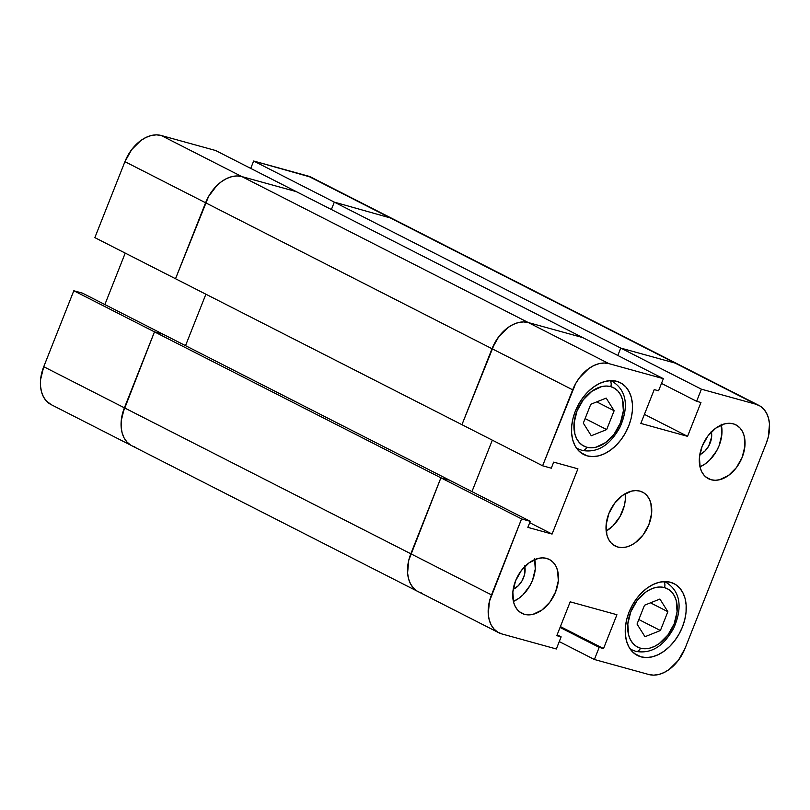 <?xml version="1.0" encoding="UTF-8"?>
<svg xmlns="http://www.w3.org/2000/svg" width="810" height="810" viewBox="0 0 810 810"><rect width="100%" height="100%" fill="white"/><g stroke="black" fill="none" stroke-linecap="round" stroke-linejoin="round"><path stroke-width="1.21" d="M663.532 581.6A5.042 3.655 105.4 0 1 664.443 587.584A32.744 22.265 -63 0 1 674.143 623.872A32.744 22.265 -63 0 1 640.457 648.172A5.042 3.655 105.4 0 1 635.86 651.361A5.042 3.655 -74.6 0 0 640.457 648.172L644.922 648.759L649.671 648.162L654.531 646.4L659.31 643.535L667.906 635.01L674.143 623.872L677.079 611.823L676.269 600.696L674.477 596.018L671.834 592.191L668.442 589.336L664.443 587.584L659.978 586.997L655.229 587.604L650.369 589.366L645.59 592.221L636.994 600.757L630.757 611.894L627.811 623.943L628.631 635.07L630.423 639.738L633.066 643.575L636.447 646.421L640.457 648.172A32.744 22.265 -63 0 1 630.757 611.894A32.744 22.265 -63 0 1 664.443 587.584A5.042 3.655 -74.6 0 0 664.595 583.18M609.798 380.649A5.042 3.655 105.4 0 1 610.72 386.633A32.744 22.265 -63 0 1 620.419 422.921A32.744 22.265 -63 0 1 586.723 447.221A5.042 3.655 105.4 0 1 582.137 450.411A5.042 3.655 -74.6 0 0 586.723 447.221L591.189 447.808L595.947 447.211L605.576 442.584L614.172 434.059L620.419 422.921L623.356 410.873L622.546 399.745L620.744 395.067L618.101 391.23L614.719 388.385L610.72 386.633L606.255 386.046L601.496 386.643L591.867 391.27L583.271 399.796L577.024 410.933L574.087 422.982L574.897 434.109L576.7 438.787L579.342 442.625L582.724 445.47L586.723 447.221A32.744 22.265 -63 0 1 577.024 410.933A32.744 22.265 -63 0 1 610.72 386.633A5.042 3.655 -74.6 0 0 610.872 382.229M664.048 581.58A37.786 25.687 -63 0 1 666.316 582.532C682.759 592.869 681.149 611.763 673.586 628.388C665.425 642.917 653.721 654.612 635.82 651.351L632.003 649.873A37.786 25.687 -63 0 1 629.886 648.597M610.315 380.619A37.786 25.687 -63 0 1 612.583 381.581C629.026 391.918 627.416 410.812 619.863 427.437C611.702 441.956 599.997 453.651 582.096 450.4L578.269 448.922A37.786 25.687 -63 0 1 576.163 447.647M524.515 614.344A30.233 20.554 -63 0 1 521.863 613.312A30.233 20.554 -63 0 1 516.375 578.937A30.233 20.554 -63 0 1 546.659 558.414L542.538 557.877L538.154 558.434L529.254 562.697L521.326 570.574L515.565 580.851L512.851 591.968L513.601 602.245L515.261 606.558L517.691 610.102L520.82 612.724L524.515 614.344L528.636 614.881L533.021 614.334L541.92 610.062L549.848 602.194L555.609 591.908L558.323 580.79L557.574 570.513L555.913 566.2L553.483 562.667L550.354 560.034L546.659 558.414A30.233 20.554 -63 0 1 549.312 559.447A30.233 20.554 -63 0 1 554.799 593.831A30.233 20.554 -63 0 1 524.515 614.344L519.473 611.773L524.515 614.344M711.099 479.743A30.233 20.554 -63 0 1 708.446 478.72A30.233 20.554 -63 0 1 702.958 444.336A30.233 20.554 -63 0 1 733.242 423.822L729.121 423.276L724.727 423.832L715.837 428.105L707.899 435.972L702.138 446.249L699.425 457.377L700.174 467.643L701.835 471.957L704.275 475.5L707.403 478.133L711.099 479.743L715.22 480.289L719.604 479.733L728.504 475.47L736.432 467.593L742.193 457.316L744.906 446.188L744.157 435.922L742.497 431.608L740.056 428.065L736.928 425.432L733.242 423.822A30.233 20.554 -63 0 1 735.895 424.845A30.233 20.554 -63 0 1 741.383 459.229A30.233 20.554 -63 0 1 711.099 479.743L706.047 477.171L711.099 479.743M587.25 455.888A40.308 27.398 -63 0 1 583.716 454.521A40.308 27.398 -63 0 1 576.396 408.675A40.308 27.398 -63 0 1 616.774 381.318L611.287 380.599L605.434 381.338L599.451 383.505L593.568 387.028L588.019 391.757L582.997 397.528L578.704 404.099L575.313 411.237L572.943 418.649L571.698 426.06L571.617 433.188L572.7 439.759L574.908 445.51L578.158 450.228L582.329 453.732L587.25 455.888L592.748 456.607L598.59 455.868L604.574 453.701L610.456 450.178L616.015 445.449L621.037 439.688L625.32 433.107L628.712 425.979L631.081 418.567L632.327 411.146L632.418 404.018L631.334 397.457L629.127 391.706L625.867 386.977L621.705 383.474L616.774 381.318A40.308 27.398 -63 0 1 620.318 382.695A40.308 27.398 -63 0 1 627.628 428.531A40.308 27.398 -63 0 1 587.25 455.888L580.527 452.456L587.25 455.888M640.983 656.839A40.308 27.398 -63 0 1 637.44 655.472A40.308 27.398 -63 0 1 630.119 609.626A40.308 27.398 -63 0 1 670.498 582.279L665.01 581.55L659.158 582.289L653.184 584.466L647.301 587.979L641.743 592.717L636.721 598.479L632.428 605.05L629.036 612.188L626.677 619.599L625.421 627.011L625.34 634.139L626.424 640.71L628.631 646.461L631.881 651.179L636.053 654.683L640.983 656.839L646.471 657.568L652.323 656.829L658.297 654.652L664.18 651.139L669.738 646.4L674.76 640.639L679.043 634.068L682.445 626.93L684.804 619.518L686.06 612.107L686.141 604.979L685.058 598.408L682.85 592.657L679.6 587.938L675.429 584.425L670.498 582.279A40.308 27.398 -63 0 1 674.042 583.646A40.308 27.398 -63 0 1 681.362 629.491A40.308 27.398 -63 0 1 640.983 656.839L634.25 653.417L640.983 656.839M617.807 547.044A30.233 20.554 -63 0 1 615.154 546.021A30.233 20.554 -63 0 1 609.667 511.636A30.233 20.554 -63 0 1 639.951 491.123A30.233 20.554 -63 0 1 642.603 492.146A30.233 20.554 -63 0 1 648.091 526.53A30.233 20.554 -63 0 1 617.807 547.044L612.765 544.472L617.807 547.044L621.928 547.59L626.312 547.034L630.798 545.403L635.212 542.761L643.14 534.894L648.901 524.617L651.615 513.489L650.865 503.223L649.205 498.899L646.765 495.366L643.646 492.733L639.951 491.123L635.83 490.576L631.446 491.133L622.546 495.396L614.618 503.273L608.857 513.55L606.143 524.678L606.892 534.944L608.543 539.258L610.983 542.801L614.112 545.424L617.807 547.044M311.242 177.279L253.662 161.018L334.317 202.125L331.391 209.517L334.317 202.125L331.391 209.517L334.317 202.125L391.898 218.386L334.317 202.125L620.754 348.077L617.827 355.468L620.754 348.077L675.155 363.103L388.719 217.141A35.265 23.976 -63 0 1 391.817 218.346A35.265 23.976 117 0 0 388.719 217.141L675.155 363.103A35.265 23.976 -63 0 1 678.253 364.298A35.265 23.976 117 0 0 675.155 363.103L620.754 348.077L701.409 389.185L696.61 401.304L700.954 402.499L687.558 436.337L640.831 423.427L654.227 389.6L658.571 390.795L663.36 378.675L582.704 337.578L663.36 378.675L608.958 363.649L528.302 322.552L582.704 337.578L528.302 322.552L523.493 321.924L518.38 322.562L513.145 324.466L507.992 327.544L498.737 336.727L494.991 342.478L461.943 424.683L542.609 465.791L572.68 389.823L492.024 348.725L461.943 424.683L542.609 465.791L575.647 383.586L579.403 377.835L588.657 368.651L593.801 365.563L599.035 363.67L604.159 363.022L608.958 363.649L663.36 378.675L658.571 390.795L654.227 389.6L640.831 423.427L687.558 436.337L700.954 402.499L696.61 401.304L701.409 389.185L620.754 348.077L675.155 363.103L755.811 404.2L701.409 389.185L755.811 404.2L760.124 406.093L763.769 409.161L766.614 413.282L768.548 418.325L769.5 424.065L768.336 436.792L766.26 443.283L685.078 648.334L678.355 660.332L669.101 669.516L663.947 672.594L658.722 674.497L653.599 675.145L648.79 674.507L594.388 659.492L599.187 647.372L603.531 648.567L616.926 614.729L570.199 601.83L556.804 635.668L561.138 636.862L556.338 648.982L501.937 633.957L497.634 632.073L493.978 629.005L491.133 624.874L489.2 619.842L488.258 614.091L489.422 601.374L521.569 518.916L530.246 521.316L527.847 527.371L552.076 534.063L577.915 468.818L553.686 462.125L551.286 468.19L542.609 465.791L551.286 468.19L553.686 462.125L577.915 468.818L552.076 534.063L529.71 522.663L552.076 534.063L527.847 527.371L530.246 521.316L449.591 480.208L440.903 477.819L408.756 560.267L407.592 572.994L408.544 578.735L410.478 583.777L413.323 587.908L416.968 590.966L413.323 587.908L410.478 583.777L408.544 578.735L407.592 572.994L408.756 560.267L410.832 553.777L491.498 594.884L521.569 518.916L440.903 477.819L410.832 553.777A35.265 23.976 117 0 0 418.183 591.654A35.265 23.976 -63 0 1 410.832 553.777L440.903 477.819L449.591 480.208L530.246 521.316L521.569 518.916L154.477 331.857L124.396 407.825L410.832 553.777L124.396 407.825A35.265 23.976 117 0 0 131.746 445.702A35.265 23.976 -63 0 1 124.396 407.825L121.237 420.795L121.166 427.032L122.107 432.783L124.041 437.815L126.886 441.946L130.542 445.014L126.886 441.946L124.041 437.815L122.107 432.783L121.166 427.032L121.237 420.795L122.33 414.315L154.477 331.857L124.396 407.825L154.477 331.857L163.154 334.257L154.477 331.857L73.811 290.76L43.74 366.717L124.396 407.825L43.74 366.717L40.571 379.698L40.5 385.935L41.452 391.675L43.386 396.718L46.231 400.839L51.182 404.635M524.789 566.544A16.625 11.3 -63 0 1 513.196 589.295L518.319 585.711L522.156 580.618L524.536 574.624L524.637 565.917M711.372 431.953A16.625 11.3 -63 0 1 699.779 454.704L704.892 451.109L708.74 446.026L711.625 436.965L711.21 431.315M625.239 493.665L625.279 500.064L624.338 505.632L620.025 516.537L613.038 525.791L606.174 531.087A30.233 20.554 117 0 0 625.239 493.665M758.909 405.405L311.151 177.238A35.265 23.976 117 0 0 308.063 176.043L388.719 217.141L308.063 176.043L253.662 161.018L334.317 202.125L620.754 348.077L675.155 363.103L755.811 404.2A35.265 23.976 -63 0 1 758.909 405.405A35.265 23.976 -63 0 1 766.26 443.283L685.078 648.334A35.265 23.976 -63 0 1 648.79 674.507L594.388 659.492L599.187 647.372L560.064 627.436L599.187 647.372L603.531 648.567L560.399 626.586L603.531 648.567L616.926 614.729L570.199 601.83L556.804 635.668L561.138 636.862L557.138 634.827L561.138 636.862L556.338 648.982L501.937 633.957A35.265 23.976 -63 0 1 498.849 632.762A35.265 23.976 -63 0 1 491.498 594.884L410.832 553.777L440.903 477.819L154.477 331.857L163.154 334.257L449.591 480.208L440.903 477.819L449.591 480.208L163.154 334.257L154.477 331.857L73.811 290.76L43.74 366.717A35.265 23.976 117 0 0 51.091 404.595L131.746 445.702A35.265 23.976 -63 0 0 134.845 446.897M492.318 440.164L471.957 491.609L492.318 440.164M594.388 659.492L559.264 641.591L594.388 659.492M721.305 424.977A30.233 20.554 117 0 1 699.982 466.843L705.449 463.725L709.621 460.171L716.597 450.917L719.148 445.571L721.862 434.443L721.113 424.177M534.732 559.578A30.233 20.554 117 0 1 513.398 601.435L518.876 598.317L523.037 594.773L530.024 585.519L532.565 580.163L535.278 569.045L534.529 558.779M608.958 363.649L528.302 322.552A35.265 23.976 117 0 0 492.024 348.725L572.68 389.823A35.265 23.976 -63 0 1 608.958 363.649M696.61 401.304L661.497 383.403L696.61 401.304M687.558 436.337L644.426 414.356L687.558 436.337M606.67 429.573L591.27 435.76L583.311 423.124L590.774 404.281L606.184 398.095L614.132 410.741L606.67 429.573L585.103 418.578L606.67 429.573L614.132 410.741L596.757 401.882L614.132 410.741L606.184 398.095L590.774 404.281L583.311 423.124L591.27 435.76L606.67 429.573M644.993 636.721L637.035 624.075L644.497 605.242L659.907 599.046L667.855 611.692L660.403 630.524L644.993 636.721L660.403 630.524L638.837 619.539L660.403 630.524L667.855 611.692L650.481 602.832L667.855 611.692L659.907 599.046L644.497 605.242L637.035 624.075L644.993 636.721M581.59 450.208A5.042 3.655 -74.6 0 0 582.137 450.411M635.313 651.159A5.042 3.655 -74.6 0 0 635.86 651.361M582.704 337.578L296.268 191.616L241.866 176.59L528.302 322.552L582.704 337.578L528.302 322.552L241.866 176.59A35.265 23.976 117 0 0 205.588 202.763L492.024 348.725A35.265 23.976 -63 0 1 528.302 322.552L523.493 321.924L518.38 322.562L513.145 324.466L507.992 327.544L498.737 336.727L492.024 348.725L205.588 202.763L175.517 278.731L461.943 424.683L492.024 348.725L461.943 424.683L175.517 278.731L208.555 196.526L205.588 202.763L124.922 161.666L94.851 237.624L175.517 278.731L94.851 237.624L124.922 161.666L205.588 202.763A35.265 23.976 -63 0 1 241.866 176.59L237.067 175.962L231.944 176.61L226.709 178.504L221.565 181.582L216.705 185.723L208.555 196.526L216.705 185.723L221.565 181.582L226.709 178.504L231.944 176.61L237.067 175.962L241.866 176.59L296.268 191.616L241.866 176.59L296.268 191.616L215.612 150.508L161.21 135.493L241.866 176.59L161.21 135.493L156.401 134.855L151.278 135.503L146.053 137.406L140.899 140.484L131.645 149.668L124.922 161.666A35.265 23.976 117 0 1 161.21 135.493L215.612 150.508L582.704 337.578M421.281 592.859A35.265 23.976 -63 0 1 418.183 591.654L131.746 445.702M620.754 348.077L617.827 355.468L620.754 348.077M205.892 294.212L185.52 345.657L205.892 294.212M253.662 161.018L250.735 168.409L253.662 161.018M125.226 253.105L104.865 304.55L125.226 253.105M82.488 293.149L73.811 290.76L82.488 293.149L163.154 334.257L82.488 293.149M664.403 581.56L666.316 582.532M610.679 380.609L612.583 381.581M498.849 632.762L418.183 591.654M576.366 447.94L578.269 448.922M630.089 648.901L632.003 649.873"/></g></svg>

